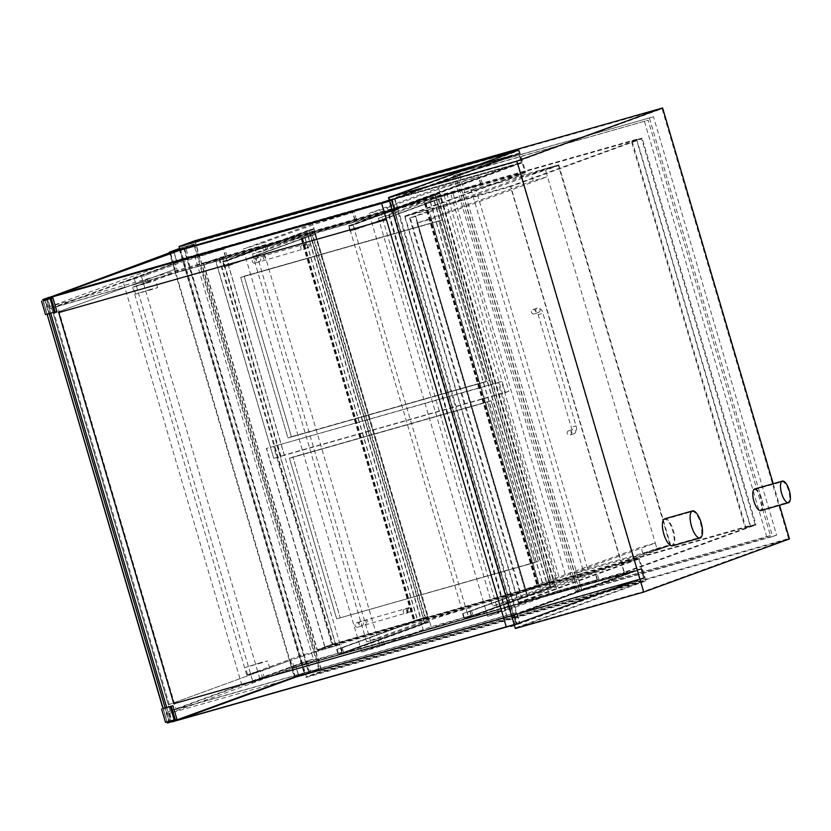 <?xml version="1.0" encoding="UTF-8"?>
<svg xmlns="http://www.w3.org/2000/svg" width="831" height="831" viewBox="0 0 831 831"><rect width="100%" height="100%" fill="white"/><g stroke="black" fill="none" stroke-linecap="round" stroke-linejoin="round"><path stroke-width="0.62" stroke-dasharray="4.16 3.12" d="M649.478 118.231L772.601 536.587L577.898 591.869L454.765 173.513L653.498 116.766L776.632 535.122L581.929 590.405L458.795 172.038L653.498 116.766M454.765 173.513L458.795 172.038M577.898 591.869L581.929 590.405M772.601 536.587L776.632 535.122M664.79 518.783A14.044 5.09 -105.8 0 1 673.463 530.718A14.044 5.09 -105.8 0 1 672.58 545.759M754.693 488.971A11.239 4.072 -105.8 0 1 761.643 498.527A11.239 4.072 -105.8 0 1 760.936 510.556M333.044 643.994L317.328 649.717L203.803 264.009L219.529 258.275L333.044 643.994L750.05 525.597L636.536 139.888L631.55 141.706L641.625 138.85L510.504 186.663L624.019 572.372L755.14 524.558L641.625 138.85M518.461 150.162L525.119 172.786L404.739 216.683L518.253 602.402L638.644 558.494L645.303 581.129L305.86 677.494L179.891 249.497L305.06 674.803L294.486 677.805L169.555 253.31M638.644 558.494L317.328 649.717M525.119 172.786L203.803 264.009M194.734 240.803L321.576 671.76L305.86 677.494M755.14 524.558L745.075 527.415L631.55 141.706M745.075 527.415L750.05 525.597M518.253 602.402L624.019 572.372M404.739 216.683L510.504 186.663M636.536 139.888L219.529 258.275M645.303 581.129L515.334 628.516M773.204 483.725L779.54 505.279M789.45 538.935L321.576 671.76M692.015 511.636A13.483 4.882 -105.8 0 1 692.14 511.595A13.483 4.882 -105.8 0 1 700.523 523.229A13.483 4.882 -105.8 0 1 699.505 537.532A13.483 4.882 -105.8 0 1 691.163 526.075A13.483 4.882 -105.8 0 1 692.015 511.636M664.312 519.5A13.483 4.882 74.2 0 0 663.47 533.938A13.483 4.882 74.2 0 0 671.801 545.396A13.483 4.882 74.2 0 0 672.819 531.092A13.483 4.882 74.2 0 0 664.436 519.458A13.483 4.882 74.2 0 0 664.312 519.5M781.95 481.824A10.668 3.864 -105.8 0 1 782.044 481.793A10.668 3.864 -105.8 0 1 788.681 491.007A10.668 3.864 -105.8 0 1 787.871 502.329A10.668 3.864 -105.8 0 1 781.275 493.25A10.668 3.864 -105.8 0 1 781.95 481.824M754.247 489.688A10.668 3.864 74.2 0 0 753.572 501.114A10.668 3.864 74.2 0 0 760.178 510.192A10.668 3.864 74.2 0 0 760.978 498.87A10.668 3.864 74.2 0 0 754.34 489.656A10.668 3.864 74.2 0 0 754.247 489.688M317.172 650.33L332.514 644.742L218.667 257.953L203.335 263.541L317.172 650.33L639.496 558.827L645.843 580.37L515.864 627.769L389.344 197.882L519.323 150.484L179.87 246.859L306.39 676.746L645.843 580.37M519.323 150.484L525.659 172.038L203.335 263.541M179.87 246.859L195.202 241.26L321.732 671.147L306.39 676.746M632.09 140.958L745.926 527.747L750.528 526.065L636.691 139.276L632.09 140.958L642.155 138.091L756.002 524.88L745.926 527.747M642.155 138.091L510.65 186.051L624.497 572.839L756.002 524.88M332.514 644.742L750.528 526.065M624.497 572.839L518.731 602.859L639.496 558.827M510.65 186.051L404.894 216.07L518.731 602.859M525.659 172.038L404.894 216.07M636.691 139.276L218.667 257.953M788.598 538.602L662.078 108.716L516.768 161.702L643.287 591.589L788.598 538.602L321.732 671.147M195.202 241.26L662.078 108.716M389.344 197.882L516.768 161.702M515.864 627.769L643.287 591.589M655.285 543.038L657.186 549.499L642.882 553.56L640.981 547.099L524.818 589.459L539.122 585.398L655.285 543.038L640.981 547.099M533.17 180.774L531.269 174.313L545.572 170.251L547.473 176.712L533.17 180.774L416.996 223.134L431.299 219.083L547.473 176.712M657.186 549.499L670.035 544.814L558.411 165.566L545.572 170.251M642.882 553.56L655.732 548.875L670.035 544.814M431.299 219.083L539.122 585.398M558.764 164.891L670.7 545.209L541.49 592.326L429.554 211.998L558.764 164.891L543.952 169.088L409.569 218.096L415.718 216.351L527.841 596.606L522.2 598.206L527.186 596.388L415.251 216.06L410.265 217.878L522.2 598.206M415.718 216.351L527.841 596.606M415.905 216.278L410.265 217.878M409.569 218.096L521.504 598.413L527.654 596.668M416.996 223.134L524.818 589.459M558.411 165.566L544.108 169.628L531.269 174.313M543.952 169.088L544.108 169.628M670.7 545.209L655.888 549.416L521.504 598.413M655.732 548.875L655.888 549.416M541.49 592.326L527.186 596.388M429.554 211.998L415.251 216.06M167.145 721.983L163.167 708.479L167.145 721.983M47.118 314.18L43.15 300.687L47.118 314.18M167.093 721.994L163.115 708.5L165.649 707.565L169.607 721.028L168.6 721.318L164.642 707.846L165.649 707.565M47.066 314.191L43.098 300.697M170.552 253.019L47.481 297.893L170.552 253.019L175.31 269.182L53.34 313.661L168.444 704.761L290.424 660.281L295.171 676.444L167.446 723.022L308.343 671.635L183.724 248.22L185.739 247.648L188.751 257.88L194.797 256.166L313.391 659.118L307.345 660.832L310.358 671.064L308.343 671.635M295.171 676.444L167.395 723.032M290.424 660.281L295.13 676.455M168.444 704.761L290.372 660.292M53.34 313.661L168.392 704.771M175.31 269.182L53.288 313.671M170.511 253.029L175.258 269.192M260.425 662.712L245.457 667.397L262.804 662.536L267.551 660.894L260.425 662.712M254.712 672.85L269.691 668.166L252.333 673.027L247.596 674.668L254.712 672.85M150.556 289.396L135.578 294.081L152.925 289.219L157.672 287.578L150.556 289.396M148.417 282.125L133.438 286.809L150.785 281.948L155.532 280.307L148.417 282.125M463.075 613.579L462.566 613.714L464.155 619.105L469.193 617.672L467.105 612.426L468.528 617.277L554.796 585.824L464.498 618.42L349.072 226.25L435.34 194.786L550.766 586.966L464.498 618.42L463.075 613.579L548.834 582.261L550.423 587.652L555.461 586.219L553.872 580.827L553.363 580.973L554.796 585.824L550.766 586.966L549.343 582.115L537.013 585.845L554.059 580.765L549.343 582.115L434.675 194.392L439.713 192.969L554.796 585.824L464.498 618.42L468.528 617.277L353.102 225.097L439.37 193.644L435.34 194.786L436.763 199.637L434.281 200.551L546.85 583.03M350.505 231.091L349.996 231.236L348.418 225.845L353.455 224.422L355.034 229.803L353.102 225.097L349.072 226.25L439.37 193.644L349.072 226.25L350.505 231.091L440.794 198.495L553.363 580.973L467.105 612.426M462.566 613.714L548.834 582.261M464.155 619.105L550.423 587.652M469.193 617.672L555.461 586.219M467.604 612.291L553.872 580.827M349.996 231.236L436.265 199.783M348.418 225.845L434.675 194.392M353.455 224.422L439.713 192.969M355.034 229.803L441.303 198.349M354.536 229.948L440.794 198.495L438.301 199.398L550.88 581.887M514.576 614.774L516.695 623.811L514.576 614.774L517.162 613.829L519.863 622.99L519.354 623.136L516.82 614.514L510.712 616.249L510.556 615.709L517.162 613.829L397.779 208.186L387.516 211.116L397.779 208.186L522.19 162.824L519.333 153.122L392.336 199.43L392.492 199.97L395.078 199.035L397.779 208.186L391.172 210.066L391.017 209.526L397.114 207.792L394.58 199.17L518.804 153.88L521.338 162.492L397.114 207.792M395.005 208.56L50.016 306.504L176.349 260.435L173.814 251.814L518.804 153.88L521.338 162.492L395.005 208.56L392.471 199.939L385.875 201.819L510.369 156.457L171.487 252.666L173.814 251.814L176.349 260.435L521.338 162.492L176.349 260.435L174.022 261.287L174.188 261.827L513.07 165.618L391.172 210.066M174.188 261.827L176.702 260.903L173.845 251.211M522.19 162.824L176.702 260.903M174.022 261.287L512.914 165.078L391.017 209.526M512.914 165.078L513.07 165.618M173.814 251.814L518.783 153.818L173.814 251.814L47.481 297.882L173.814 251.814L518.804 153.88L389.459 200.832M392.336 199.43L389.303 200.292M389.22 200.032L510.213 155.916L510.369 156.457M510.213 155.916L476.194 165.577M173.793 251.762L171.487 252.666M519.333 153.122L478.708 164.663M514.077 614.919L506.9 616.758L517.162 613.829L641.574 568.466L644.43 578.158L517.433 624.476L517.277 623.936L514.233 624.798M517.433 624.476L514.399 625.338M519.354 623.136L643.578 577.836L641.044 569.214L516.82 614.514M511.148 625.639L635.154 580.412L296.262 676.631L643.578 577.836L510.67 625.826M519.863 622.99L517.277 623.936M298.589 675.78L643.599 577.888L298.589 675.78L172.256 721.848L298.589 675.78L643.578 577.836L641.044 569.214L514.711 615.283L169.721 713.227L296.054 667.158L298.589 675.78L296.054 667.158L641.044 569.214L296.054 667.158L632.609 571.801L510.712 616.249M510.826 626.345L635.31 580.952L635.154 580.412M635.31 580.952L296.428 677.161L296.262 676.631M632.609 571.801L632.453 571.261L510.556 615.709M293.727 668.01L293.572 667.47L632.453 571.261M293.572 667.47L296.085 666.555L298.942 676.247L296.428 677.161M641.574 568.466L296.085 666.555M644.43 578.158L298.942 676.247M169.721 713.227L172.204 721.661M514.711 615.283L517.246 623.904L643.578 577.836M50.016 306.504L47.564 298.184M587.6 568.809L670.191 545.354L558.255 165.026L475.664 188.481L587.6 568.809L574.751 573.483L657.352 550.039L545.416 169.711L462.815 193.166L574.751 573.483M475.664 188.481L462.815 193.166M558.255 165.026L545.416 169.711M670.191 545.354L657.352 550.039M583.861 572.788L557.601 580.931L583.861 572.788L470.336 187.068L461.704 190.216L575.229 575.935M461.704 190.216L444.076 195.223L452.708 192.075L566.233 577.794M452.708 192.075L470.336 187.068M444.076 195.223L557.601 580.931M644.513 121.575L766.753 536.909L575.623 591.173L453.383 175.829L648.159 120.246L770.399 535.58L579.269 589.844L457.029 174.5L648.159 120.246M453.383 175.829L457.029 174.5M575.623 591.173L579.269 589.844M766.753 536.909L770.399 535.58M568.581 430.863A2.244 2.098 -110 0 0 567.23 433.668A2.244 2.098 -110 0 0 569.993 435.132A2.244 2.098 -110 0 0 568.581 430.863M532.91 309.651A2.244 2.098 70 0 1 534.312 313.921A2.244 2.098 70 0 1 531.549 312.456A2.244 2.098 70 0 1 532.91 309.651M379.944 646.31L361.776 652.044L431.164 626.74L471.177 615.501A70.219 1.735 -16.4 0 0 423.478 630.646L379.944 646.31L377.721 638.769L366.648 641.916L428.952 619.199L468.954 607.949A70.219 1.735 -16.4 0 0 421.255 623.105L377.721 638.769L263.572 250.91L307.106 235.235A70.219 1.735 163.6 0 1 354.806 220.09L314.793 231.33L252.489 254.047L263.572 250.91L261.35 243.369L243.182 249.092L312.57 223.788L352.583 212.549A70.219 1.735 -16.4 0 0 304.884 227.694L261.35 243.369M252.489 254.047L366.648 641.916M431.164 626.74L428.952 619.199M361.776 652.044L243.182 249.092M314.793 231.33L312.57 223.788M372.849 648.897L254.255 245.955M557.071 590.997L597.084 579.747A70.219 1.735 -16.4 0 0 549.384 594.903L498.756 613.153L487.683 616.301L557.071 590.997L554.859 583.455L594.871 572.206A70.219 1.735 -16.4 0 0 547.172 587.361L503.638 603.026L389.479 215.156L433.013 199.492A70.219 1.735 163.6 0 1 480.713 184.337L440.7 195.586L438.477 188.045L478.49 176.795A70.219 1.735 -16.4 0 0 430.79 191.951L380.162 210.201L369.089 213.349L438.477 188.045M498.756 613.153L380.162 210.201M487.683 616.301L369.089 213.349M440.7 195.586L378.396 218.304L492.554 606.173L554.859 583.455M378.396 218.304L389.479 215.156L387.256 207.615M505.85 610.567L503.638 603.026L492.554 606.173M132.638 287.308L246.797 675.167L299.513 655.95L339.526 644.7A70.219 1.735 -16.4 0 0 291.826 659.845L257.88 672.03L143.721 284.16L177.668 271.976A70.219 1.735 163.6 0 1 225.367 256.831L185.355 268.081L132.638 287.308L143.721 284.16L141.499 276.619L123.331 282.343L183.142 260.539L223.155 249.29A70.219 1.735 -16.4 0 0 175.455 264.435L141.499 276.619M246.797 675.167L257.88 672.03L260.093 679.571L252.998 682.158L134.404 279.206M252.998 682.158L241.925 685.295L301.736 663.491L341.749 652.242A70.219 1.735 -16.4 0 0 294.049 667.386L260.093 679.571M301.736 663.491L299.513 655.95M185.355 268.081L183.142 260.539M241.925 685.295L123.331 282.343M324.911 646.653L266.574 448.418L273.617 446.413L331.964 644.659L324.724 646.726L266.377 448.48L498.049 382.707L556.396 580.952L324.724 646.726M289.448 458.276L336.7 618.815L538.332 561.289L491.079 400.75L292.907 457.019L340.149 617.547L292.907 457.019L289.448 458.276L491.079 400.75L289.448 458.276L336.7 618.815L534.884 562.545L487.631 402.017L491.079 400.75L538.332 561.289L534.884 562.545L336.7 618.815L534.884 562.545L487.631 402.017L289.448 458.276M273.617 446.413L501.498 381.45L559.845 579.695L335.225 643.464L276.879 445.219M331.964 644.659L335.225 643.464M556.396 580.952L559.845 579.695M498.049 382.707L501.498 381.45M215.385 260.082L447.057 194.309L505.404 392.554L273.731 458.328L215.385 260.082L225.887 256.821L450.506 193.052L508.852 391.297L284.233 455.066L225.887 256.821M273.731 458.328L215.582 260.02M273.929 458.255L280.971 456.261L222.625 258.015M438.861 221.16L240.678 277.419L244.127 276.162L291.38 436.701L489.563 380.432L442.31 219.893L244.127 276.162L240.678 277.419L287.931 437.958L486.104 381.689L438.861 221.16L442.31 219.893L240.678 277.419L287.931 437.958L291.38 436.701L244.127 276.162L442.31 219.893L489.563 380.432L287.931 437.958L486.104 381.689L438.861 221.16M447.057 194.309L450.506 193.052M280.971 456.261L284.233 455.066M505.404 392.554L508.852 391.297M406.058 613.434A2.244 2.098 -110 0 0 407.419 610.629A2.244 2.098 -110 0 0 404.655 609.165A2.244 2.098 -110 0 0 406.058 613.434M356.447 622.845A2.244 2.098 70 0 1 357.849 627.114A2.244 2.098 70 0 1 355.086 625.65A2.244 2.098 70 0 1 356.447 622.845M303.377 249.414A2.244 2.098 -110 0 0 304.738 246.62A2.244 2.098 -110 0 0 301.975 245.155A2.244 2.098 -110 0 0 303.377 249.414M253.767 258.836A2.244 2.098 70 0 1 255.169 263.095A2.244 2.098 70 0 1 252.406 261.63A2.244 2.098 70 0 1 253.767 258.836M193.841 244.667L179.465 249.902L304.395 674.408L318.782 669.163L193.841 244.667L169.898 252.624M171.352 252.209L179.465 249.902M304.395 674.408L294.828 677.12L318.782 669.163M309.205 671.884L184.274 247.378M294.828 677.12L170.043 253.133M179.808 249.227L194.381 243.909L183.796 246.911L309.059 672.487L294.486 677.805M179.579 248.459L183.796 246.911M194.381 243.909L319.634 669.485L305.06 674.803M319.634 669.485L309.059 672.487M176.13 709.165L170.095 710.879L51.501 307.927L57.536 306.213L176.13 709.165L313.391 659.118M169.16 721.412L165.182 707.908M49.133 313.609L45.165 300.116M57.536 306.213L194.797 256.166M51.501 307.927L188.751 257.88M170.095 710.879L307.345 660.832M47.523 298.049L185.739 247.648M47.481 297.893L183.724 248.22M170.978 721.89L310.358 671.064M434.281 200.551L424.444 203.366L441.49 198.277L438.81 199.263L551.379 581.742M441.49 198.277L554.059 580.765M436.452 199.71L549.031 582.188M433.969 200.624L546.538 583.102M430.178 201.756L542.747 584.235M430.365 201.684L542.934 584.172M337.168 649.323L336.659 649.468L338.248 654.849L343.286 653.415L341.198 648.18L342.621 653.021L428.889 621.567L338.591 654.163L223.165 261.994L309.433 230.54L424.859 622.71L338.591 654.163L337.168 649.323L422.927 618.004L424.516 623.395L429.544 621.962L427.965 616.581L427.456 616.716L428.889 621.567L424.859 622.71L423.426 617.859L413.62 620.871L428.152 616.509L423.426 617.859L308.768 230.135L313.806 228.712L428.889 621.567L338.591 654.163L342.621 653.021L227.195 260.851L313.464 229.387L309.433 230.54L310.856 235.381L308.363 236.295L420.933 618.773M224.599 266.844L224.09 266.98L222.511 261.599L227.538 260.165L229.127 265.556L227.195 260.851L223.165 261.994L313.464 229.387L223.165 261.994L224.599 266.844L314.887 234.238L427.456 616.716L341.198 648.18M336.659 649.468L422.927 618.004M338.248 654.849L424.516 623.395M343.286 653.415L429.544 621.962M341.697 648.035L427.965 616.581M224.09 266.98L310.358 235.526M222.511 261.599L308.768 230.135M227.538 260.165L313.806 228.712M229.127 265.556L315.396 234.093M228.629 265.691L314.887 234.238L312.394 235.152L424.963 617.63M308.363 236.295L301.051 238.393L315.583 234.03L312.903 235.007L425.472 617.485M315.583 234.03L428.152 616.509M310.545 235.453L423.114 617.932M308.052 236.368L420.621 618.846M304.769 237.365L417.339 619.843M304.967 237.292L417.536 619.77M395.192 209.132L392.575 200.24L392.066 200.385L394.683 209.277M517.194 623.666L514.171 624.59M389.552 201.154L391.401 200.635L516.02 624.05L391.401 200.635L392.17 200.354L395.182 210.586L397.478 209.744L516.072 612.696L513.776 613.538L516.789 623.769L171.03 721.994L516.695 623.811M516.331 623.977L391.713 200.562M507.097 616.695L387.703 211.043M501.695 610.608L381.813 203.356M516.466 614.047L397.083 208.404M506.9 616.758L387.516 211.116M395.182 210.586L50.192 308.53L52.488 307.688L171.082 710.64L168.786 711.481L171.799 721.713L171.03 721.994L46.411 298.578L171.009 722.004M47.18 298.298L50.192 308.53M392.17 200.354L389.531 201.102M516.789 623.769L171.799 721.713M513.776 613.538L168.786 711.481M516.072 612.696L171.082 710.64M397.478 209.744L52.488 307.688M386.592 219.509L58.7 312.601M506.432 626.771L501.675 610.619M46.713 299.669L50.681 313.173M166.73 707.472L170.708 720.965M303.273 674.679L182.685 718.649L512.571 624.995L633.149 581.025L303.273 674.679L182.706 718.711L512.582 625.047L633.16 581.087L303.284 674.741M172.277 721.9L298.609 675.832M643.599 577.888L517.266 623.956M58.637 294.423L387.786 201.04L508.375 157.069L468.414 168.413M508.375 157.069L469.131 168.153M387.786 201.04L508.354 157.017M385.802 201.549L387.776 200.988M518.804 153.88L385.875 201.819M392.471 199.939L385.864 201.756M518.783 153.818L392.45 199.887M51.522 298.339L55.49 311.802L54.129 312.186M54.16 312.29L55.49 311.802M42.942 300.739L46.9 314.211L56.872 311.376M43.098 300.687L45.622 299.762L49.59 313.235L46.9 314.211M45.622 299.762L44.614 300.053L48.582 313.516L49.59 313.235M44.614 300.053L43.077 300.614M45.518 314.637L48.582 313.516M174.157 719.989L175.507 719.604L174.188 720.082M175.507 719.604L171.539 706.142M176.899 719.179L166.927 722.014L162.959 708.542M166.927 722.014L169.607 721.028M168.6 721.318L165.535 722.44M163.094 708.417L164.642 707.846M574.263 433.564A2.244 2.098 -110 0 0 575.623 430.77A2.244 2.098 -110 0 0 572.86 429.295A2.244 2.098 -110 0 0 574.263 433.564M573.13 426.822L576.049 425.908L573.13 426.822M541.521 313.671L538.602 314.585L541.521 313.671M534.312 313.921L538.613 312.352A2.244 2.098 70 0 1 537.19 308.093A2.244 2.098 70 0 1 539.942 309.558A2.244 2.098 70 0 1 538.592 312.352L537.439 312.207L572.05 430.001L572.86 429.295L568.446 430.905M382.603 645.469L380.39 637.928M266.232 250.058L264.009 242.517M384.379 644.898L382.156 637.356M268.008 249.487L265.785 241.946M423.478 630.646L421.255 623.105M307.106 235.235L304.884 227.694M471.177 615.501L468.954 607.949M354.806 220.09L352.583 212.549M471.457 615.304L469.235 607.762M355.086 219.893L352.863 212.352M480.993 184.15L478.77 176.608M480.713 184.337L478.49 176.795M433.013 199.492L430.79 191.951M393.915 213.744L391.692 206.202M392.139 214.315L389.916 206.774M508.51 609.725L506.297 602.184M510.286 609.154L508.063 601.613M549.384 594.903L547.172 587.361M597.084 579.747L594.871 572.206M597.364 579.56L595.141 572.019M262.752 678.719L260.539 671.178M146.381 283.309L144.158 275.767M264.528 678.148L262.316 670.607M148.157 282.748L145.934 275.206M294.049 667.386L291.826 659.845M177.668 271.976L175.455 264.435M341.749 652.242L339.526 644.7M225.367 256.831L223.155 249.29M342.019 652.055L339.806 644.513M225.648 256.644L223.425 249.103M409.008 607.586A2.244 2.098 -110 0 0 407.626 610.318A2.244 2.098 -110 0 0 410.41 611.855A2.244 2.098 -110 0 0 409.008 607.586M406.38 610.608A2.244 0.81 74.2 0 0 407.761 612.489A2.244 0.81 74.2 0 0 407.782 612.478A2.244 0.81 74.2 0 0 407.928 610.079A2.244 0.81 74.2 0 0 406.536 608.167A2.244 0.81 74.2 0 0 406.515 608.167A2.244 0.81 74.2 0 0 406.38 610.608M366.222 619.604A2.244 0.81 74.2 0 0 366.087 622.045A2.244 0.81 74.2 0 0 367.468 623.925A2.244 0.81 74.2 0 0 367.489 623.915A2.244 0.81 74.2 0 0 367.634 621.515A2.244 0.81 74.2 0 0 366.242 619.604A2.244 0.81 74.2 0 0 366.222 619.604M363.313 622.897A2.244 2.098 70 0 1 361.932 625.618A2.244 2.098 70 0 1 360.529 621.359A2.244 2.098 70 0 1 363.313 622.897M306.327 243.566A2.244 2.098 -110 0 0 304.956 246.298A2.244 2.098 -110 0 0 307.74 247.835A2.244 2.098 -110 0 0 306.327 243.566M303.699 246.589A2.244 0.81 74.2 0 0 305.081 248.469A2.244 0.81 74.2 0 0 305.102 248.459A2.244 0.81 74.2 0 0 305.247 246.059A2.244 0.81 74.2 0 0 303.855 244.148A2.244 0.81 74.2 0 0 303.834 244.158A2.244 0.81 74.2 0 0 303.699 246.589M263.541 255.595A2.244 0.81 74.2 0 0 263.417 258.026A2.244 0.81 74.2 0 0 264.798 259.906A2.244 0.81 74.2 0 0 264.819 259.906A2.244 0.81 74.2 0 0 264.954 257.496A2.244 0.81 74.2 0 0 263.562 255.584A2.244 0.81 74.2 0 0 263.541 255.595M260.633 258.877A2.244 2.098 70 0 1 259.251 261.609A2.244 2.098 70 0 1 257.849 257.34A2.244 2.098 70 0 1 260.633 258.877M425.908 202.909L538.478 585.388M425.14 203.19L537.709 585.668M425.327 203.117L537.896 585.595M425.711 202.982L538.28 585.46M302.515 237.936L415.085 620.414M301.746 238.217L414.316 620.695M301.944 238.144L414.513 620.632M302.328 238.009L414.898 620.487M671.801 545.396L699.505 537.532M664.436 519.458L692.14 511.595M760.178 510.192L787.871 502.329M754.34 489.656L782.044 481.793M269.691 668.166L267.551 660.894M247.596 674.668L245.457 667.397M157.672 287.578L155.532 280.307M135.578 294.081L133.438 286.809M532.775 309.703L537.19 308.093C540.576 308.405 542.477 310.15 542.913 313.318L576.049 425.908C577.296 429.731 576.745 432.276 574.398 433.522L569.993 435.132M472.849 614.95L470.626 607.409M356.468 219.54L354.255 211.998M482.375 183.796L480.162 176.255M598.756 579.207L596.533 571.666M343.411 651.691L341.188 644.15M227.04 256.291L224.817 248.749M357.849 627.114L410.213 611.834L407.772 610.245L408.966 607.596L404.655 609.165M356.312 622.897L410.202 607.388C414.035 608.053 410.763 612.904 410.41 611.855L406.193 613.392M255.169 263.095L307.532 247.815L305.091 246.236L306.286 243.576L301.975 245.155M253.632 258.877L307.532 243.369C311.355 244.034 308.083 248.885 307.74 247.835L303.523 249.373M424.444 203.366L537.013 585.845M424.984 203.211L537.553 585.689M301.051 238.393L413.62 620.871M301.591 238.237L414.16 620.715"/><path stroke-width="1.25" d="M700.284 537.896A14.044 5.09 74.2 0 0 701.167 522.855A14.044 5.09 74.2 0 0 692.483 510.92A14.044 5.09 74.2 0 0 692.358 510.961A14.044 5.09 74.2 0 0 691.475 525.992A14.044 5.09 74.2 0 0 700.159 537.937A14.044 5.09 74.2 0 0 700.284 537.896M672.58 545.759A14.044 5.09 -105.8 0 1 672.456 545.801A14.044 5.09 -105.8 0 1 663.782 533.855A14.044 5.09 -105.8 0 1 664.655 518.824A14.044 5.09 -105.8 0 1 664.79 518.783L692.483 510.92M788.629 502.693A11.239 4.072 74.2 0 0 789.336 490.664A11.239 4.072 74.2 0 0 782.397 481.107A11.239 4.072 74.2 0 0 782.293 481.149A11.239 4.072 74.2 0 0 781.587 493.178A11.239 4.072 74.2 0 0 788.526 502.724A11.239 4.072 74.2 0 0 788.629 502.693M760.936 510.556A11.239 4.072 -105.8 0 1 760.832 510.587A11.239 4.072 -105.8 0 1 753.883 501.041A11.239 4.072 -105.8 0 1 754.59 489.012A11.239 4.072 -105.8 0 1 754.693 488.971L782.397 481.107M779.54 505.279L789.45 538.935L643.755 592.056L515.334 628.516L388.493 197.56L518.461 150.162L179.018 246.527L194.734 240.803L662.608 107.968L773.204 483.725M169.555 253.31L169.233 252.229L179.891 249.497L179.018 246.527M643.755 592.056L516.924 161.1L662.608 107.968M516.924 161.1L388.493 197.56M169.16 721.412L169.462 722.44L167.446 723.022L167.093 721.994M163.167 708.479L47.118 314.18L163.167 708.479M43.15 300.687L42.776 299.607L47.481 297.893L42.828 299.596L43.15 300.687M175.196 719.802L171.228 706.329L170.22 706.62L174.188 720.082L175.196 719.802L176.899 719.179L172.931 705.716L162.959 708.542L47.066 314.191M43.098 300.697L42.776 299.607M389.459 200.832L385.885 201.85L385.729 201.31L389.22 200.032M389.303 200.292L385.729 201.31M476.194 165.577L171.331 252.125L47.564 298.184M478.708 164.663L171.331 252.125M514.233 624.798L510.67 625.805L510.826 626.345L514.399 625.338M172.204 721.661L510.67 625.826M514.223 624.756L172.256 721.848L514.223 624.756M385.875 201.819L47.481 297.882L385.875 201.819M170.043 253.133L171.352 252.209M169.233 252.229L179.579 248.459M165.182 707.908L49.133 313.609M45.165 300.116L44.843 299.025L42.828 299.596L47.481 297.893M44.843 299.025L47.523 298.049M169.462 722.44L170.978 721.89M389.552 201.154L46.391 298.578L389.531 201.102M514.171 624.59L506.256 626.834L381.637 203.418M386.394 219.561L58.7 312.601L173.814 703.701L501.498 610.66L173.814 703.701L58.721 312.591M170.708 720.965L171.009 722.004L506.256 626.823M46.391 298.578L46.713 299.669M50.681 313.173L166.73 707.472M468.414 168.413L178.478 250.671L57.9 294.641L385.802 201.549M469.131 168.153L178.478 250.671M178.488 250.723L58.637 294.423M385.864 201.756L47.46 297.83M43.077 300.614L51.522 298.339L50.203 298.817L54.16 312.29L55.168 311.999L51.21 298.537L52.914 297.914L56.872 311.376L55.168 311.999M50.203 298.817L51.21 298.537M52.914 297.914L43.098 300.687M41.55 301.165L45.518 314.637L54.129 312.186M170.22 706.62L163.094 708.417M172.931 705.716L171.228 706.329M174.157 719.989L165.535 722.44L161.567 708.968M672.456 545.801L700.159 537.937M760.832 510.587L788.526 502.724"/></g></svg>
